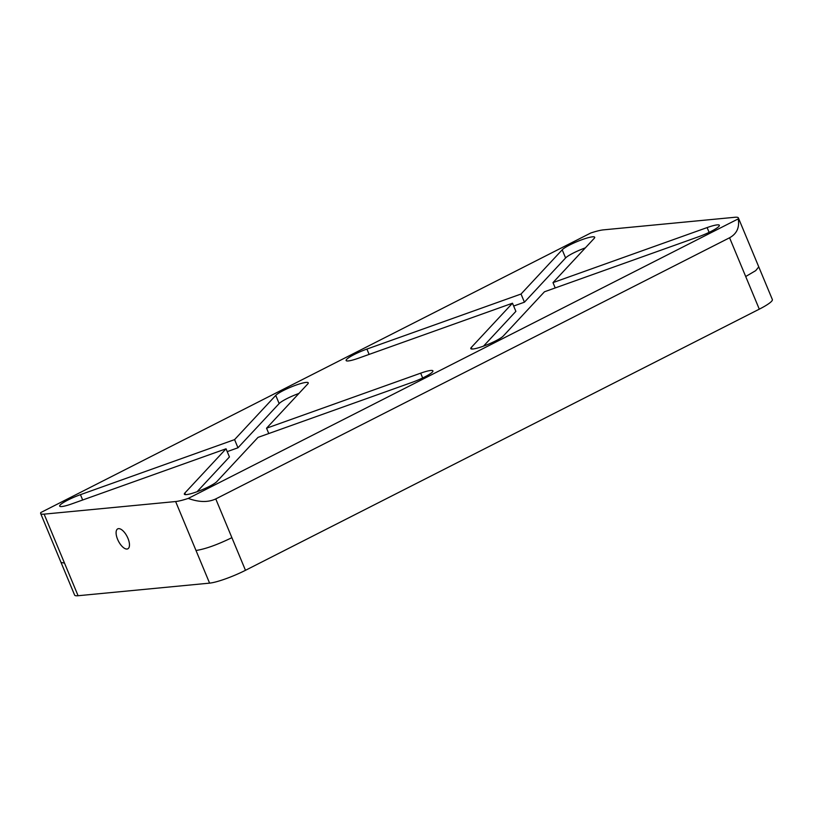 <?xml version="1.0" encoding="UTF-8"?>
<svg xmlns="http://www.w3.org/2000/svg" width="813" height="813" viewBox="0 0 813 813"><rect width="100%" height="100%" fill="white"/><g stroke="black" fill="none" stroke-linecap="round" stroke-linejoin="round"><path stroke-width="1.22" d="M127.031 549.039A11.179 4.908 -116.9 0 0 127.844 548.805A11.179 4.908 -116.9 0 0 127.58 537.474A11.179 4.908 -116.9 0 0 118.535 528.643A11.179 4.908 -116.9 0 0 117.712 528.877A11.179 4.908 -116.9 0 0 117.987 540.208A11.179 4.908 -116.9 0 0 127.031 549.039M562.2 249.815A17.886 2.734 157.4 0 1 576.01 242.05A17.886 2.734 157.4 0 1 592.504 236.827A17.886 2.734 157.4 0 1 594.699 237.233A17.886 2.734 157.4 0 1 594.171 238.392L552.992 282.619L707.117 227.579A17.886 2.734 -22.6 0 1 717.178 224.886A17.886 2.734 -22.6 0 1 719.363 225.292A17.886 2.734 -22.6 0 1 698.58 236.746L544.456 291.786L503.288 336.013A17.886 2.734 157.4 0 1 485.666 345.322A17.886 2.734 157.4 0 1 470.788 348.594A17.886 2.734 157.4 0 1 471.316 347.425L512.485 303.208L358.36 358.248A17.886 2.734 -22.6 0 1 346.125 360.535A17.886 2.734 -22.6 0 1 366.907 349.072L521.031 294.032L562.2 249.815L565.594 257.965A17.886 2.734 157.4 0 1 585.37 247.853M275.749 395.403A17.886 2.734 157.4 0 1 289.57 387.638A17.886 2.734 157.4 0 1 306.064 382.415A17.886 2.734 157.4 0 1 308.249 382.821A17.886 2.734 157.4 0 1 307.721 383.99L266.552 428.207L420.677 373.167A17.886 2.734 -22.6 0 1 430.727 370.474A17.886 2.734 -22.6 0 1 432.923 370.88A17.886 2.734 -22.6 0 1 412.14 382.344L258.016 437.384L216.837 481.601A17.886 2.734 157.4 0 1 199.226 490.91A17.886 2.734 157.4 0 1 184.348 494.182A17.886 2.734 157.4 0 1 184.866 493.024L226.044 448.796L71.92 503.836A17.886 2.734 -22.6 0 1 59.674 506.123A17.886 2.734 -22.6 0 1 80.457 494.67L234.581 439.62L275.749 395.403L279.154 403.563A17.886 2.734 157.4 0 1 298.92 393.441M590.787 232.996A28.394 4.339 157.4 0 1 603.409 229.866L734.911 217.274A28.394 4.339 157.4 0 1 738.387 217.925A28.394 4.339 157.4 0 1 738.234 218.88C739.678 227.508 736.791 233.798 729.576 237.772L215.76 498.928C208.148 502.495 198.982 502.322 188.26 498.41A28.394 4.339 157.4 0 1 175.628 501.54L44.126 514.141A28.394 4.339 157.4 0 1 40.65 513.491A28.394 4.339 157.4 0 1 40.813 512.536L590.787 232.996M188.26 498.41L738.234 218.88M521.031 294.032L524.426 302.192L513.664 306.034M555.218 287.944L552.992 282.619M483.511 346.135L515.879 311.369L512.485 303.208M234.581 439.62L237.975 447.78L227.223 451.622M268.768 433.542L266.552 428.207M197.071 491.723L229.439 456.957L226.044 448.796M759.291 309.164L745.704 276.522L755.714 270.627L758.763 266.877L772.35 299.509A28.394 4.339 157.4 0 1 759.291 309.164L245.475 570.309A28.394 4.339 157.4 0 1 209.591 583.134L78.089 595.726A28.394 4.339 157.4 0 1 74.613 595.075L40.65 513.491M237.975 447.78L279.154 403.563M524.426 302.192L565.594 257.965M709.119 232.366L707.117 227.579M422.669 377.954L420.677 373.167M369.122 354.407L366.907 349.072M82.672 499.995L80.457 494.67M745.704 276.522L729.576 237.772M245.475 570.309L215.76 498.928M231.888 537.678C217.305 544.771 205.343 549.049 196.004 550.492L175.628 501.54M78.089 595.726L44.126 514.141M64.501 563.094L61.026 562.444M209.591 583.134L196.004 550.492M185.537 494.629L184.866 493.024M471.987 349.041L471.316 347.425M758.763 266.867L738.387 217.925"/></g></svg>
